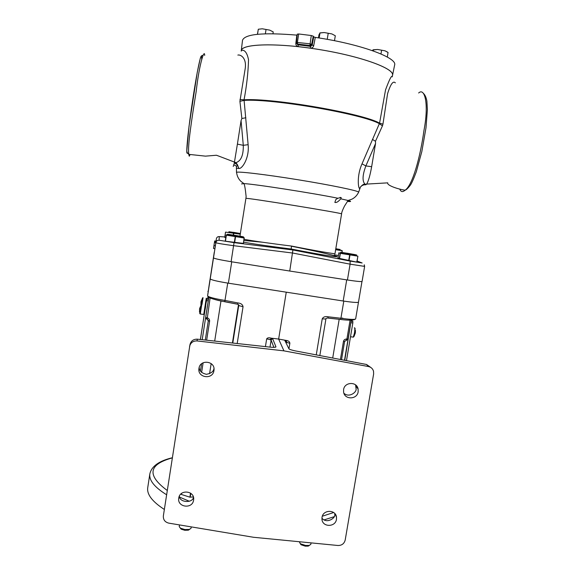 <?xml version="1.0" encoding="UTF-8"?>
<svg xmlns="http://www.w3.org/2000/svg" width="575" height="575" viewBox="0 0 575 575"><rect width="100%" height="100%" fill="white"/><g stroke="black" fill="none" stroke-linecap="round" stroke-linejoin="round"><path stroke-width="0.86" d="M335.8 199.59L337.863 198.224L341.219 197.584L340.831 198.828L339.358 200.308C337.669 202.077 336.174 202.781 334.858 202.422L335.8 199.59M392.502 75.253L392.524 75.153C394.313 68.497 361.064 56.278 318.952 49.493C276.848 42.636 241.579 43.758 241.32 50.665L241.27 50.952C241.097 50.14 246.287 47.962 248.529 59.858C248.141 72.73 246.646 86.049 244.052 99.798L248.127 144.684C249.536 157.744 242.291 168.985 238.912 168.511L236.354 168.108L236.368 168.511M360.015 188.593L359.598 188.542C358.203 188.233 356.701 175.655 362.013 163.853L379.565 123.165L385.545 89.873C389.455 79.292 391.683 74.944 392.236 76.849L392.524 75.153M233.22 166.477L234.406 162.919L237.432 164.723L238.912 168.511M234.327 162.905L237.396 144.124L243.29 145.317C243.498 155.2 241.054 160.986 235.958 162.66L234.327 162.905L237.374 164.752L238.833 168.511M236.483 172.421L236.462 167.009L237.432 164.723L235.958 162.66L219.269 156.285L216.423 155.243L205.469 156.141L188.888 154.366C189.074 156.709 189.427 156.759 189.944 154.517M248.127 144.684L243.29 145.317L241.062 120.628L241.874 118.493L239.912 101.322L245.18 68.727C246.847 58.01 240.587 54.337 237.849 55.071M237.396 144.124L241.062 120.628M204.671 55.43C204.65 48.271 199.295 63.264 196.219 91.267C191.82 118.536 187.22 148.034 188.888 154.366C187.486 153.424 186.803 152.123 186.832 150.456L189.038 126.22L197.254 72.328L200.373 57.974L201.897 55.545L203.162 55.293M395.363 82.872C393.149 80.507 390.554 84.115 387.579 93.696L382.95 124.15L379.565 123.165C363.544 113.57 272.342 97.75 244.052 99.798L239.962 99.504M392.43 75.692L392.574 75.124C394.256 68.454 361.014 56.257 318.952 49.486C276.906 42.636 241.644 43.736 241.277 50.622L241.241 51.146M296.262 42.363L309.982 43.808L311.657 44.34L312.189 45.094L313.742 36.893L315.287 37.404C359.634 43.779 397.26 57.572 394.658 64.917L394.587 65.277M315.287 37.404L313.734 45.59C313.238 47.344 312.11 48.192 310.335 48.12L298.209 46.597C296.556 46.23 295.766 45.152 295.83 43.348L296.815 35.118C262.947 32.322 244.842 34.04 242.513 40.279L242.499 40.372M296.492 43.355L295.83 43.348M313.742 36.893L313.253 36.16L311.283 35.528L298.677 33.968L297.433 42.234L297.527 44.067L298.08 44.785L296.93 43.815L298.109 44.821L298.209 46.597M313.734 45.59L312.189 45.094L310.45 46.338L310.335 48.12M298.677 33.968L297.318 34.191M309.939 45.626L310.45 46.338L298.109 44.821L310.457 46.374L311.075 46.309L310.55 45.569L297.562 44.059M272.945 33.709L273.233 31.912L269.732 30.13L262.257 28.793L258.362 29.224M257.428 34.306L258.312 29.239L262.257 28.793L269.732 30.13M265.363 33.781L266.002 29.706M257.521 34.292L258.312 29.239M334.492 40.717L335.304 35.751L331.868 33.925L324.185 32.538L319.88 32.912M318.471 37.885L318.981 34.744L319.973 32.991L324.185 32.538L331.868 33.925M327.232 39.352L328.188 33.494M319.168 37.993L319.973 32.991M387.327 57.069L388.032 52.454M387.399 52.009L384.955 50.794L388.089 52.498M372.413 50.643L372.866 49.975L377.638 49.479L384.955 50.794L377.638 49.479L373.175 49.773M380.981 53.964L381.57 50.427M373.312 50.959L373.491 49.881M187.371 152.893C185.538 156.364 188.104 129.691 192.963 98.153C197.807 66.118 202.055 48.314 201.688 59.225M399.769 189.046C400.84 191.964 402.622 192.352 405.116 190.203C412.591 185.222 420.325 156.982 423.976 130.388C429.122 103.572 424.659 87.249 418.643 92.992M382.95 124.15L382.44 125.868L379.363 123.711C363.249 114.166 272.413 98.411 244.095 100.395L239.912 101.322M359.627 188.557L360.41 187.134C361.797 185.394 363.587 184.618 365.779 184.798L366.649 184.086C368.431 181.175 370.099 175.382 371.651 166.707L375.54 143.549L365.873 165.931C362.466 175.044 362.157 181.103 364.938 184.101L365.822 184.791M382.44 125.868L375.468 141.292L375.54 143.549M241.874 118.493L245.884 117.753M372.449 139.373L375.468 141.292M362.013 163.853L365.873 165.931L371.651 166.707M359.598 188.542L360.432 187.048C361.819 185.358 363.587 184.597 365.743 184.776L365.779 184.798M241.536 183.921L243.922 183.605L240.903 181.333C238.467 179.026 237.015 176.029 236.555 172.349C237.583 171.185 265.204 174.426 297.908 179.731C330.611 185.021 357.945 190.684 358.663 192.129L360.432 187.048C362.329 184.891 363.831 183.914 364.938 184.101L366.476 184.309M233.766 164.709L236.641 166.283M244.138 239.322C251.836 240.824 273.995 243.937 291.446 246.035C313.727 250.484 336.433 254.409 335.002 253.561L341.586 213.914C345.072 213.498 244.238 197.146 245.92 198.397L246.114 196.456C245.381 189.218 244.655 184.934 243.922 183.605C254.1 184 312.8 193.114 337.863 198.224M291.446 246.035L291.216 249.011L292.905 249.974L289.75 271.041L231.107 261.704C220.283 259.914 214.41 258.642 213.498 257.895L210.227 278.897C211.111 279.903 216.947 281.297 227.736 283.094L343.8 301.099C352.813 302.414 357.707 302.773 358.484 302.17L358.484 302.17C357.643 302.781 352.54 302.393 343.174 301.005L346.718 279.874M244.066 237.698L243.491 243.412L226.737 241.378L225.292 241.112L226.155 234.844L225.292 241.112M362.092 281.434L362.085 281.441C361.352 281.829 356.464 281.348 347.437 279.989L289.75 271.041M364.392 266.254L364.262 264.802L364.629 266.405L350.089 264.162L292.675 253.036L233.63 245.683C222.805 244.224 216.883 243.225 215.862 242.672L216.365 238.754C216.739 237.274 217.695 236.548 219.233 236.598L219.104 240.235L234.047 242.628L292.905 249.974L350.146 261.093L362.157 262.983L357.089 261.043M214.267 252.224L209.02 285.962L214.267 252.252M214.892 248.723L213.505 248.45L213.958 245.547L215.352 245.769L214.899 248.666L213.505 248.45M214.691 240.99L216.02 241.162L214.698 240.947L214.619 241.392L215.97 241.608L215.352 245.769M216.02 241.198L215.963 241.608M214.655 241.191L215.992 241.407M214.619 241.392L214.504 242.097L215.869 242.319M214.583 241.608L215.941 241.823M214.497 242.097L215.862 242.406M215.862 242.42L214.482 242.197L213.958 245.547M214.439 242.42L215.833 242.643M338.395 255.494L334.334 254.768M356.802 262.035L357.909 256.155L356.917 262.042L355.666 261.884L337.963 258.096L338.84 252.827L340.371 253.367L339.48 258.7M231.739 261.805L228.376 283.195C217.249 281.369 211.205 279.939 210.227 278.897L207.589 295.845C208.423 297.081 214.231 298.612 225.005 300.452L237.863 302.932L237.604 304.225L224.768 301.753C215.431 299.848 209.976 298.281 208.402 297.052M228.376 283.195L343.174 301.005M224.768 301.753L227.736 283.094M200.438 371.076L201.581 363.788M205.282 340.048L208.287 320.785L207.122 319.111L207.331 317.925C208.919 318.421 209.681 319.492 209.616 321.145L208.287 320.785M206.792 319.089L205.792 318.313L205.685 317.522L207 317.86L206.792 319.089L208.265 320.232M205.685 317.522L208.833 297.304M207.978 296.765L207.611 299.129L208.495 299.259L202.199 339.71M193.358 496.937L189.887 497.174L181.42 494.478L181.377 493.573M344.504 360.281L351.095 321.137L351.957 321.267L352.159 320.059M351.239 320.095L347.997 339.272L344.612 341.428L341.536 359.713L344.612 341.428L343.462 341.406L340.422 359.497M361.97 281.52L355.652 318.917C354.847 319.722 349.938 319.499 340.925 318.248L342.815 318.097M327.872 318.068L340.594 319.47L340.925 318.248L328.239 316.803C325.277 316.207 323.279 316.89 322.23 318.852L316.257 354.89M327.822 318.061L328.239 316.803M237.195 343.534L243.045 306.719C242.657 304.52 240.932 303.262 237.863 302.932M265.42 346.617L266.671 338.891C267.425 337.741 268.906 337.496 271.098 338.15L278.645 339.056L286.235 292.337M266.671 338.891L269.718 339.537L270.897 339.056L271.098 338.15L272.758 338.934L275.957 346.869C275.77 347.386 273.887 347.48 270.308 347.149L270.257 347.142M269.718 339.537L271.12 340.17L271.688 339.221L270.897 339.056M271.688 339.221L272.758 338.934M274.67 347.314L275.957 346.869M270.308 347.149L197.333 339.178C193.459 339.092 191.001 340.896 189.98 344.605L163.357 515.897C163.142 519.721 164.939 522.129 168.741 523.128L253.546 537.28L337.963 545.495C341.794 545.517 344.209 543.698 345.194 540.04L373.635 373.944L373.527 371.227C372.765 368.704 371.083 367.137 368.496 366.548L283.935 350.865L197.031 340.932C193.092 340.838 190.612 342.664 189.577 346.416M193.588 500.106L193.617 499.869C195.112 490.762 179.817 488.937 178.76 498.108L178.753 498.158C177.021 507.351 192.503 509.371 193.588 500.106M213.943 370.566L213.986 370.243C215.409 360.963 200.05 359.03 198.972 368.374L198.964 368.431C197.218 377.832 212.829 380.046 213.943 370.566M336.461 519.34L336.504 517.27C335.879 509.349 322.978 509.45 322.022 517.399L321.964 519.29C322.41 527.332 335.484 527.368 336.461 519.34M358.168 391.747L358.11 389.016C356.874 381.333 344.526 381.829 343.591 389.613L343.606 392.107C344.626 399.97 357.212 399.647 358.168 391.747M193.473 497.346C192.524 503.441 179.098 502.579 179.407 496.052M213.965 368.431C213.641 371.436 211.126 373.398 206.411 374.311C201.559 373.132 199.158 370.803 199.216 367.324M343.915 393.264C349.255 398.13 356.737 392.078 356.098 389.009L355.594 384.927M321.935 518.176C326.571 524.041 335.627 518.154 334.736 514.733L334.837 513.583M286.357 341.176L287.076 342.578L289.872 343.246C289.606 341.593 288.341 340.644 286.062 340.407L286.357 341.176L285.904 341.363L284.984 340.774L288.923 348.817C289.613 349.456 291.755 350.153 295.356 350.901L366.562 364.485L370.875 367.504M368.496 366.548L366.491 364.471M288.923 348.817L289.865 349.392M286.343 342.448L287.076 342.578M283.935 350.865L278.645 339.056L286.062 340.407C284.841 340.263 284.481 340.386 284.984 340.774M207.589 295.845L209.027 285.947L207.589 295.845C209.602 298.159 215.33 300.114 224.775 301.71L237.612 304.182L238.884 304.994L238.726 305.591L238.568 304.757M243.045 306.719L238.726 305.591L232.789 343.052M355.652 318.917C354.027 320.347 349.011 320.534 340.594 319.47L327.915 318.025C326.456 318.076 325.781 318.406 325.91 319.017L322.23 318.852M346.524 340.263L346.567 339.042C344.95 339.049 343.915 339.832 343.462 341.406M164.357 509.464C152.267 501.63 146.726 494.363 147.732 487.672L149.845 473.872C148.882 480.24 154.474 487.212 166.628 494.78M207.942 296.736L207.611 299.129M299.295 541.736L300.351 543.734L305.584 545.452L309.228 545.416L310.816 544.36L311.068 542.879M309.443 545.366L308.193 546.121L305.275 546.149L301.099 544.769L300.186 543.619M179.493 524.925L179.228 526.621L180.435 528.188L184.906 529.553L189.398 529.424L191.044 528.253L191.259 526.887M189.649 529.352L188.363 530.172L184.769 530.272L181.204 529.187L180.227 528.051M181.269 494.363L181.398 493.558M189.887 497.174L190.526 493.12M181.585 493.408L181.42 494.478M190.821 493.336L190.21 497.21M204.384 314L204.959 310.327C204.003 316.516 204.664 313.246 203.751 314.424L205.225 304.958M206.26 298.288C206.907 298.051 206.827 299.676 206.037 303.147L206.159 302.306M200.423 339.516L206.705 298.806M204.312 314.18L200.373 339.509M199.618 308.495L201.387 304.498L199.812 313.648L199.503 309.098L201.178 304.851M201.07 301.473L202.709 297.764M201.502 304.57L202.716 297.757M344.77 360.331L351.095 321.137M346.473 360.654L352.827 322.992L352.856 321.432L352.044 320.742M354.624 327.908L355.084 328.361L354.897 333.198L353.668 336.957M200.97 305.037L200.963 302.033L202.515 298.073M235.34 235.376L241.938 236.519C245.539 237.303 243.383 237.087 235.477 235.872C227.319 234.514 225.084 234.025 228.771 234.413L235.175 235.355M244.339 238.028L226.227 235.139M240.745 236.562L235.736 235.563L240.824 236.447M229.978 234.715L234.974 235.441M235.736 235.563L240.767 236.447M226.385 235.175L225.45 241.148M235.542 236.778L234.643 242.513M234.312 242.47L235.218 236.728M243.333 243.397L244.181 238.014M240.343 233.694L233.479 232.329M225.537 232.099L224.71 237.382M240.264 234.19L225.68 232.127M233.63 232.35L240.372 233.529M238.402 233.364L233.967 232.487L238.467 233.263M228.857 231.732L233.292 232.379M233.967 232.487L238.417 233.263M224.854 237.417L225.731 237.568M233.781 233.536L233.536 235.096M233.242 235.053L233.486 233.486M347.968 253.367L355.077 254.617C358.484 255.357 356.694 255.185 349.701 254.114C340.925 252.641 338.337 252.094 341.945 252.461L347.537 253.295M357.794 256.148L340.371 253.367M354.164 254.675L348.896 253.632L354.229 254.56M348.141 253.575L347.544 253.237L348.472 253.546M343.606 252.863L348.155 253.51M348.896 253.632L354.186 254.553M339.286 258.649L340.17 253.323M349.974 255.041L349.025 260.712M348.709 260.647L349.658 254.991M335.807 248.709L340.228 249.507L335.75 249.054M341.183 250.254L342.183 250.75L335.649 249.687M335.778 248.896L339.049 249.356M342.29 250.757L342.003 252.475M341.895 252.461L342.183 250.75M340.831 198.828L348.076 200.474C350.563 201.135 351.21 201.502 350.01 201.566L347.566 201.494M341.586 213.914C341.521 212.779 342.463 210.213 344.418 206.224L348.076 200.474L351.67 199.273C354.725 197.857 357.053 195.471 358.663 192.129L358.534 192.417M297.527 44.067L296.305 42.895M311.283 35.528L309.875 45.576L297.534 44.023L296.398 43.182L297.289 34.105M313.253 36.16L311.657 44.34L309.882 45.605M297.519 44.656L298.001 44.685M310.076 45.82L310.795 45.907M291.417 246.222C307.395 249.377 337.022 255.731 337.151 256.709C335.512 257.32 306.446 252.022 291.216 249.011C278.789 247.487 256.809 244.562 243.685 242.183M243.951 240.479L262.293 242.197M224.688 236.936L219.233 236.598M234.047 242.628L231.107 261.704M347.437 279.989L350.089 264.162L350.146 261.093M219.104 240.235C217.372 240.185 216.286 240.997 215.862 242.672L213.498 257.895M322.331 516.213L333.651 512.519M172.335 457.88C148.379 464.449 146.697 475.324 167.289 490.497M179.716 497.188L189.362 501.271M343.8 301.099L340.925 318.248M273.894 347.343L271.12 340.17L269.991 347.12M197.333 339.178L197.031 340.932M289.088 348.019L289.872 343.246M207.122 319.154L205.792 318.313M207.331 317.925L210.112 297.879M350.089 320.103L346.897 339.077L348.04 339.113M346.193 340.228L346.567 339.042M209.616 321.145L206.648 340.192M203.119 362.789L201.617 372.427M324.056 519.908L334.082 516.724M238.496 304.664L232.422 343.009M209.573 373.7L211.162 363.594M214.691 341.076L220.987 300.919M339.185 319.312L332.709 358.024M201.76 304.434L200.272 314.022L203.751 314.424M204.959 310.327C205.821 306.547 205.9 304.793 205.203 305.088L206.274 298.188M203.054 297.692L201.99 304.47M206.482 300.567L208.251 300.833M206.72 299.014L208.488 299.287M207.87 291.324L208.236 291.381M354.358 327.75L354.538 327.779C354.926 328.454 354.897 330.244 354.459 333.162L353.251 337.144L352.856 337.079M351.102 322.726L352.827 322.992M351.131 321.166L352.856 321.432M239.955 236.153L245.906 198.411M392.574 75.124L394.658 64.917M241.277 50.622L242.513 40.279M366.649 184.086L387.787 182.85C386.45 185.128 397.232 189.038 405.116 190.203C406.302 189.843 407.97 188.262 410.126 185.459C411.398 183.95 413.461 179.378 416.314 171.752L421.834 151.556L426.003 127.743L427.383 109.703L426.902 101.128C426.212 97.513 425.09 94.961 423.523 93.488M341.219 197.584L340.005 197.419M364.629 266.405L362.085 281.441M347.997 339.272L344.612 341.428M238.632 304.865L238.747 305.469M325.91 319.017L319.829 355.573M172.356 457.736C159.081 460.891 151.577 466.268 149.845 473.872M335.383 514.287L336.504 517.27M356.047 386.307L358.11 389.016M214.029 369.179L213.986 370.243M193.66 499.431L193.617 499.869M308.193 546.121L309.228 545.416M301.099 544.769L300.351 543.734M188.363 530.172L189.398 529.424M181.204 529.187L180.435 528.188M201.739 304.556L201.372 304.621M355.436 330.417L355.336 332.954L354.107 336.303L353.251 337.144L350.513 336.727M200.876 304.197L200.984 305.016M199.396 311.24L200.28 313.9"/></g></svg>
